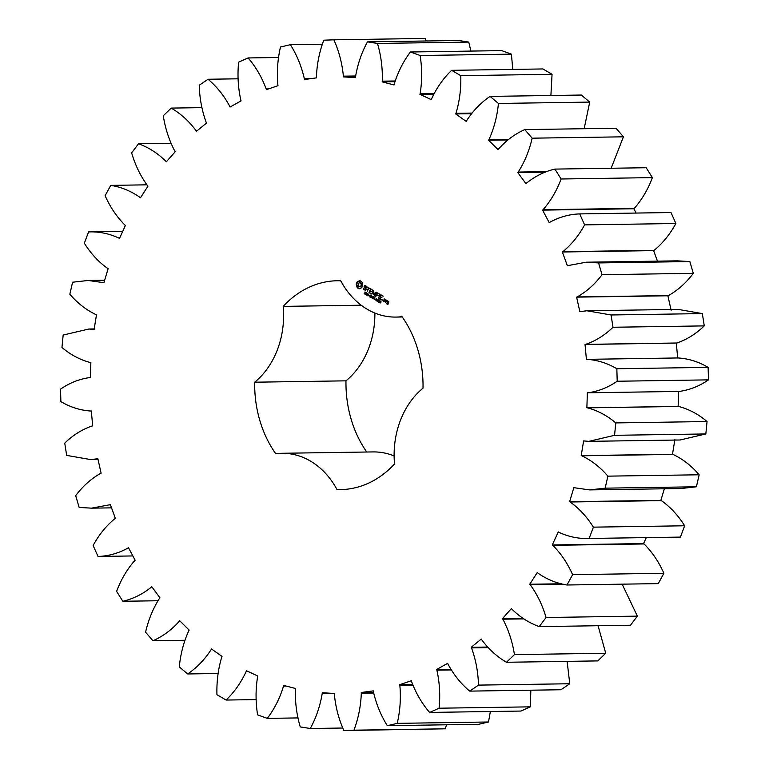 <?xml version="1.0" encoding="UTF-8"?>
<svg xmlns="http://www.w3.org/2000/svg" width="769" height="769" viewBox="0 0 769 769"><rect width="100%" height="100%" fill="white"/><g stroke="black" fill="none" stroke-linecap="round" stroke-linejoin="round"><path stroke-width="1.15" d="M593.38 527.149L684.66 525.785L680.411 537.098L589.131 538.463L593.38 527.149C586.939 516.845 579.192 508.453 570.137 501.994L569.598 501.724L573.828 487.681L589.583 489.901L605.126 488.161L607.894 476.146C600.233 467.206 591.524 460.42 581.777 455.786L581.21 455.623L583.613 440.916L588.862 441.348L614.556 435.312L615.777 422.912C607.087 415.548 597.648 410.531 587.449 407.839L586.862 407.791L587.381 392.786L679.238 391.431C689.582 389.998 699.329 386.144 708.48 379.867L708.114 367.371C698.617 361.776 688.668 358.652 678.268 357.969M587.958 392.796C598.301 391.363 608.048 387.509 617.199 381.241L616.844 368.736C607.337 363.151 597.388 360.017 586.987 359.344L586.411 359.402L585.026 344.464L585.603 344.368C595.619 340.936 604.751 335.236 612.999 327.258L611.057 314.973L586.901 310.763L579.855 311.647L576.606 297.142L577.163 296.94C586.622 291.605 594.908 284.194 602.04 274.706L598.58 262.931L586.17 262.21L567.378 265.699L562.341 251.992L562.86 251.684C571.521 244.571 578.769 235.641 584.603 224.875L579.701 213.907C569.223 214.263 559.236 217.06 549.758 222.318L549.258 222.702L542.568 210.12L543.039 209.716C550.691 201.007 556.708 190.77 561.11 178.994L554.891 169.093C544.596 171.477 535.099 176.188 526.409 183.224L525.967 183.695L517.777 172.564L518.191 172.064C524.641 161.971 529.293 150.676 532.148 138.18L524.766 129.605C514.913 133.96 506.137 140.458 498.437 149.109L498.072 149.657L488.584 140.237L488.93 139.67C494.015 128.433 497.187 116.369 498.427 103.459L490.064 96.404C480.885 102.633 473.05 110.755 466.543 120.8L466.245 121.415L455.7 113.947L455.979 113.312C459.574 101.22 461.179 88.675 460.775 75.67L451.634 70.325C443.367 78.255 436.657 87.81 431.505 98.999L431.294 99.672L419.941 94.327L420.134 93.655C422.162 80.995 422.162 68.278 420.124 55.503L410.425 51.994C403.273 61.433 397.852 72.19 394.189 84.254L394.055 84.955L382.193 81.879L382.289 81.168C382.693 68.268 381.088 55.695 377.473 43.449L367.467 41.862C361.593 52.59 357.604 64.279 355.509 76.91L355.47 77.631L343.368 76.89L343.378 76.169C342.157 63.337 338.985 51.215 333.871 39.815L323.787 40.19C319.346 51.936 316.895 64.26 316.415 77.16L316.463 77.88L304.437 79.505L304.351 78.784C301.525 66.336 296.872 54.964 290.384 44.689L280.493 47.005C277.59 59.482 276.715 72.151 277.878 84.994L278.013 85.695L266.353 89.637L266.18 88.944C261.816 77.179 255.789 66.845 248.099 57.944L238.63 62.154C237.342 75.054 238.073 87.743 240.841 100.22L241.062 100.893L230.046 107.045L229.796 106.401C224.01 95.606 216.762 86.561 208.053 79.255L199.238 85.253C199.594 98.259 201.92 110.669 206.217 122.463L206.525 123.078L196.431 131.307L196.095 130.711C189.03 121.175 180.734 113.629 171.218 108.093L163.278 115.744C165.268 128.529 169.132 140.343 174.851 151.176L175.236 151.724L166.315 161.817L165.912 161.298C157.741 153.233 148.6 147.388 138.516 143.765L131.643 152.868C135.219 165.124 140.516 176.053 147.533 185.656L147.984 186.117L140.458 197.825L139.987 197.393C130.903 191.01 121.156 187.002 110.746 185.377L105.113 195.71C110.188 207.13 116.792 216.916 124.924 225.038L125.424 225.413L119.474 238.457L118.964 238.111C109.188 233.565 99.066 231.498 88.589 231.902L84.34 243.215C90.79 253.53 98.538 261.912 107.583 268.371L108.131 268.641L103.902 282.694L88.137 280.464L72.603 282.213L69.835 294.219C77.496 303.159 86.195 309.945 95.942 314.579L96.51 314.742L94.106 329.449L88.868 329.017L63.164 335.053L61.953 347.463C70.633 354.817 80.082 359.834 90.281 362.526L90.857 362.574L90.348 377.589L89.762 377.569C79.418 379.002 69.671 382.856 60.52 389.133L60.886 401.629C70.383 407.224 80.332 410.348 90.732 411.031L91.309 410.963L92.703 425.911L92.126 425.997C82.1 429.429 72.968 435.129 64.731 443.107L66.663 455.402L90.829 459.602L97.865 458.718L101.114 473.223L100.556 473.425C91.107 478.76 82.812 486.171 75.689 495.659L79.149 507.434L91.549 508.155L110.352 504.666L115.388 518.373L114.86 518.681C106.209 525.794 98.961 534.734 93.126 545.49L98.019 556.468C108.506 556.112 118.484 553.305 127.971 548.047L128.461 547.672L135.161 560.245L134.681 560.649C127.039 569.358 121.012 579.605 116.609 591.38L122.829 601.271C133.124 598.888 142.621 594.177 151.32 587.141L151.753 586.67L159.942 597.801L159.529 598.301C153.079 608.394 148.436 619.689 145.572 632.185L152.954 640.769C162.817 636.405 171.593 629.907 179.283 621.265L179.658 620.708L189.145 630.128L188.79 630.705C183.704 641.932 180.542 654.006 179.292 666.906L187.665 673.961C196.835 667.742 204.679 659.61 211.177 649.565L211.475 648.949L222.02 656.418L221.751 657.053C218.146 669.145 216.55 681.699 216.945 694.695L226.086 700.05C234.362 692.11 241.072 682.555 246.215 671.366L246.436 670.703L257.778 676.038L257.596 676.72C255.558 689.37 255.568 702.087 257.596 714.862L267.295 718.381C274.456 708.931 279.868 698.175 283.53 686.111L283.665 685.41L295.536 688.486L295.431 689.197C295.027 702.107 296.632 714.68 300.246 726.916L310.263 728.503C316.136 717.775 320.115 706.096 322.221 693.455L322.259 692.734L334.361 693.475L334.342 694.196C335.572 707.028 338.745 719.15 343.858 730.55L353.932 730.185C358.373 718.429 360.834 706.105 361.305 693.205L361.257 692.485L373.292 690.87L373.369 691.581C376.195 704.039 380.857 715.401 387.336 725.676L397.227 723.36C400.13 710.883 401.005 698.223 399.851 685.371L399.707 684.67L411.377 680.728L411.54 681.421C415.904 693.186 421.931 703.529 429.621 712.43L439.089 708.211C440.387 695.311 439.647 682.622 436.888 670.145L436.657 669.482L447.673 663.32L447.923 663.974C453.71 674.759 460.958 683.804 469.676 691.12L478.491 685.112C478.135 672.106 475.809 659.706 471.512 647.902L471.205 647.287L481.288 639.058L481.625 639.654C488.69 649.199 496.985 656.736 506.502 662.272L514.442 654.621C512.452 641.836 508.597 630.022 502.868 619.189L502.484 618.641L511.404 608.548L511.808 609.077C519.988 617.132 529.12 622.977 539.213 626.61L546.077 617.507C542.501 605.241 537.204 594.312 530.187 584.709L529.745 584.248L537.271 572.54L537.733 572.982C546.817 579.365 556.564 583.363 566.984 584.998L572.607 574.664C567.532 563.235 560.928 553.459 552.796 545.327L552.296 544.952L558.246 531.917L558.765 532.254C568.531 536.81 578.653 538.877 589.131 538.463M684.66 525.785C678.21 515.47 670.462 507.088 661.417 500.629L570.137 501.994M661.417 500.629L660.869 500.359L664.358 488.776M589.583 489.901L680.863 488.536L696.397 486.787L699.165 474.781C691.504 465.841 682.805 459.055 673.058 454.421L672.491 454.258L674.894 439.551M588.862 441.348L680.132 439.983L705.836 433.947L707.047 421.537C698.367 414.183 688.918 409.166 678.719 406.474L678.143 406.426L678.652 391.411M677.691 358.037L676.297 343.089L676.874 343.003C686.9 339.571 696.032 333.871 704.269 325.893L702.337 313.598L678.171 309.398L586.901 310.763M671.135 310.282L667.886 295.777L668.444 295.575C677.893 290.24 686.188 282.829 693.311 273.341L689.851 261.566L677.451 260.845L586.17 262.21M657.476 261.143L653.612 250.627L654.14 250.319C662.791 243.206 670.039 234.266 675.874 223.51L670.981 212.532L579.701 213.907M636.136 213.061L633.839 208.755L634.319 208.351C641.961 199.642 647.988 189.395 652.391 177.62L646.171 167.729L554.891 169.093M611.163 168.248L623.428 136.815L616.046 128.231L524.766 129.605M584.152 128.711L589.708 102.094L581.335 95.039L490.064 96.404M550.892 95.5L552.055 74.305L542.914 68.95L451.634 70.325M512.788 69.402L511.404 54.138L501.705 50.619L410.425 51.994M470.916 51.081L468.754 42.084L458.737 40.497L367.467 41.862M426.18 40.978L425.142 38.45L333.871 39.815M343.858 730.55L445.213 728.81L446.558 724.792M387.336 725.676L478.616 724.311L488.507 721.995L490.353 711.517M429.621 712.43L520.901 711.056L530.37 706.846L530.841 690.197M469.676 691.12L560.947 689.745L569.762 683.747L567.118 661.359M506.502 662.272L597.782 660.907L605.722 653.256L598.08 625.726M539.213 626.61L630.484 625.235L637.357 616.132L622.159 584.171M566.984 584.998L658.254 583.623L663.887 573.289C658.812 561.87 652.208 552.084 644.076 543.962L643.576 543.587L646.306 537.608M394.122 455.94A80.591 64.952 -90.9 0 0 373.042 451.922L281.762 453.287A80.591 64.952 -90.9 0 0 275.715 453.729A104.44 84.177 -90.9 0 1 254.702 382.203A80.591 64.952 -90.9 0 0 283.203 306.389A104.44 84.177 -90.9 0 1 337.293 280.752A104.44 84.177 -90.9 0 1 340.715 280.791A80.591 64.952 -90.9 0 0 395.958 317.078A80.591 64.952 -90.9 0 0 402.014 316.636A104.44 84.177 -90.9 0 1 423.017 388.162A80.591 64.952 -90.9 0 0 394.526 463.986A104.44 84.177 -90.9 0 1 340.427 489.613A104.44 84.177 -90.9 0 1 337.005 489.584A80.591 64.952 -90.9 0 0 281.762 453.287M374.878 313.06A80.591 64.952 -90.9 0 1 345.983 380.838A104.44 84.177 -90.9 0 0 366.746 452.018M678.912 357.941L586.987 359.344M89.762 377.569L90.348 377.56L89.762 377.569M90.088 411.059L91.319 411.021L90.088 411.059M359.757 280.647L357.229 281.771L356.239 284.395L357.162 287.539L359.286 288.779L361.815 287.654L362.795 285.03L361.872 281.887L359.757 280.647M365.525 293.422L365.188 294.094L364.17 293.527L365.265 293.7L364.958 291.98L365.9 292.508L364.871 292.374L365.525 293.422M364.391 293.787L365.458 293.864M365.698 292.278L365.044 292.21M367.14 293.479L365.611 294.508L366.313 292.633L366.851 292.96M368.716 294.046L368.015 295.911L367.678 293.671L366.861 295.238L367.563 293.364L367.957 295.459L368.716 294.046M369.351 295.556L368.716 295.181L369.351 295.556M370.975 296.488L370.668 297.295L369.754 296.901L370.1 295.123L371.273 295.69L370.187 295.363L369.783 296.478L370.523 297.055L370.37 296.142L370.975 296.488M370.11 295.7L370.783 295.2M371.023 295.392L370.187 295.363M364.458 285.799L364.016 286.991L365.746 289.106L364.881 289.788L363.535 288.586L363.968 289.798L365.775 290.201L366.227 289L364.496 286.885L364.737 286.27L366.707 287.404L366.265 286.174L365.448 285.693L364.458 285.799L364.766 286.26M367.428 287.404L368.341 287.942L367.169 291.672L368.716 288.154L369.889 288.567L367.332 287.068L369.879 288.548M370.639 288.731L369.014 292.48L370.937 293.873L369.466 292.47L369.976 291.105L371.523 291.73L370.149 290.653L370.658 289.288L372.571 290.134L370.639 288.731M373.234 296.68L372.331 298.439L372.379 296.565L371.264 297.805L371.562 295.709L371.504 297.565L372.6 296.315L372.331 298.064L373.234 296.68M374.878 297.651L374.176 299.516L374.32 298.487L373.571 298.045L373.023 298.843L373.724 296.969L373.657 297.824L374.407 298.266L374.878 297.651M375.522 299.16L374.801 299.016L375.522 299.16M377.012 299.141L375.974 300.612L376.224 298.67L377.012 299.141M376.454 300.612L376.156 300.131M376.704 298.67L376.301 299.324M377.819 301.41L376.925 301.121L377.983 299.458L377.819 301.41M379.28 301.304L379.04 302.198L378.165 301.746L379.136 301.717L379.453 300.708L378.848 300.064L379.626 300.506L379.28 301.304M378.79 301.967L379.3 301.948M378.973 300.958L379.607 301.015M380.972 301.698L380.386 302.832L379.55 302.669L380.559 302.265L379.876 301.89L380.203 300.929L380.972 301.698M379.828 302.602L380.597 302.64M373.859 293.662L373.234 290.519L371.879 294.133L373.282 291.566L373.609 294.335L375.532 292.874L374.58 296.007L376.214 292.258L373.859 293.662L376.166 292.133M379.05 293.652L376.964 292.701L375.695 296.661L376.56 294.96L378.108 295.584L376.733 294.508L377.243 293.143L379.05 293.652M380.001 294.2L378.463 298.276L380.001 294.2M382.972 295.94L380.886 294.998L379.617 298.958L381.712 299.91L379.973 298.612L380.482 297.247L382.03 297.882L380.655 296.796L381.164 295.44L382.972 295.94M382.751 299.852L382.462 300.621L382.751 299.852M384.836 301.746L385.529 299.91L384.356 298.958L383.404 300.9L384.836 301.746L383.5 301.227M386.125 299.997L385.269 302.255L385.884 301.227L387.192 301.227L386.125 299.997M387.739 300.939L387.047 302.179L388.037 303.024L387.711 303.909L386.97 302.986L386.547 303.505L387.73 304.457L388.912 301.89L387.739 300.939M660.869 500.359L569.598 501.724M643.576 543.587L552.296 544.952M644.076 543.962L552.796 545.327M663.887 573.289L572.607 574.664M696.397 486.787L605.126 488.161M699.165 474.781L607.894 476.146M673.058 454.421L581.777 455.786M672.491 454.258L581.21 455.623M561.485 583.777L529.745 584.248M563.321 584.219L530.187 584.709M637.357 616.132L546.077 617.507M705.836 433.947L614.556 435.312M707.047 421.537L615.777 422.912M678.719 406.474L587.449 407.839M678.143 406.426L586.862 407.791M522.978 618.334L502.484 618.641M523.824 618.872L502.868 619.189M605.722 653.256L514.442 654.621M708.48 379.867L617.199 381.241M708.114 367.371L616.844 368.736M487.517 647.046L471.205 647.287M676.297 343.089L585.026 344.464M488.094 647.652L471.512 647.902M676.874 343.003L585.603 344.368M569.762 683.747L478.491 685.112M704.269 325.893L612.999 327.258M702.337 313.598L611.057 314.973M450.759 669.27L436.657 669.482M667.886 295.777L576.606 297.142M451.172 669.934L436.888 670.145M668.444 295.575L577.163 296.94M530.37 706.846L439.089 708.211M693.311 273.341L602.04 274.706M689.851 261.566L598.58 262.931M412.559 684.477L399.707 684.67M653.612 250.627L562.341 251.992M412.838 685.179L399.851 685.371M654.14 250.319L562.86 251.684M488.507 721.995L397.227 723.36M675.874 223.51L584.603 224.875M373.474 692.302L361.257 692.485M633.839 208.755L542.568 210.12M373.609 693.023L361.305 693.205M634.319 208.351L543.039 209.716M445.213 728.81L353.932 730.185M652.391 177.62L561.11 178.994M545.461 172.15L517.777 172.564M331.737 693.311L322.221 693.455M546.826 171.641L518.191 172.064M342.82 728.022L310.263 728.503M623.428 136.815L532.148 138.18M507.867 139.948L488.584 140.237M286.222 686.073L283.53 686.111M508.617 139.372L488.93 139.67M298.084 717.919L267.295 718.381M589.708 102.094L498.427 103.459M471.407 113.706L455.7 113.947M247.801 671.347L246.215 671.366M471.926 113.072L455.979 113.312M256.212 699.598L226.086 700.05M552.055 74.305L460.775 75.67M433.706 94.126L419.941 94.327M212.321 649.555L211.177 649.565M434.062 93.443L420.134 93.655M218.108 673.5L187.665 673.961M511.404 54.138L420.124 55.503M394.853 81.687L382.193 81.879M180.196 621.246L179.283 621.265M395.074 80.976L382.289 81.168M184.848 640.289L152.954 640.769M468.754 42.084L377.473 43.449M355.518 76.717L343.368 76.89M152.089 587.131L151.32 587.141M355.595 75.987L343.378 76.169M157.837 600.752L122.829 601.271M128.663 548.037L127.971 548.047M310.416 78.698L304.351 78.784M132.864 555.939L98.019 556.468M322.442 44.208L290.384 44.689M110.448 504.935L109.813 504.945M268.496 88.906L266.18 88.944M278.647 57.483L248.099 57.944M97.903 458.882L97.298 458.891M231.258 106.372L229.796 106.401M238.159 78.803L208.053 79.255M197.181 130.701L196.095 130.711M201.882 107.641L171.218 108.093M166.796 161.279L165.912 161.298M170.92 143.274L138.516 143.765M94.135 329.315L93.539 329.324M140.746 197.383L139.987 197.393M146.841 184.829L110.746 185.377M103.978 282.444L103.354 282.454M119.637 238.102L118.964 238.111M122.694 231.392L88.589 231.902M361.18 305.216L283.203 306.389M345.983 380.838L254.702 382.203M343.849 489.478L337.005 489.584M360.161 280.723L357.931 281.819M359.238 281.243L359.719 281.233M358.614 281.637L359.104 281.627M357.681 281.8L356.729 284.386L357.652 287.529L359.363 288.683M356.835 282.329L357.325 282.319M356.537 282.963L357.027 282.954M356.335 283.655L356.826 283.655M356.239 284.395L356.729 284.386M356.72 285.039L357.21 285.03M357.047 285.808L357.537 285.799M357.201 286.654L357.681 286.645M357.162 287.539L357.652 287.529M357.614 288.019L358.104 288.019M361.103 287.606L361.843 287.616M358.133 288.394L358.623 288.394M358.69 288.654L359.181 288.644M365.438 294.094L364.881 293.787M367.053 294.143L366.073 293.921M366.313 293.921L366.919 293.479M370.841 297.257L370.235 296.892M370.591 295.113L371.273 295.2M371.158 295.392L370.677 295.354L371.158 295.392M364.525 286.914L366.207 289.067M364.016 286.991L364.496 286.981M365.515 285.732L364.948 285.799M365.515 289.721L364.881 289.788M366.006 286.577L365.371 286.203M363.477 288.933L363.968 288.933M364.246 289.423L365.246 290.259M363.968 289.798L364.458 289.798M368.341 287.942L368.832 287.933M369.505 292.499L371.206 293.739M369.11 292.806L369.601 292.797M370.658 289.288L372.571 290.115M369.976 291.105L371.523 291.711M376.945 300.602L376.464 300.602M377.531 301.179L376.925 301.121M377.473 299.689L377.954 299.679M379.3 302.207L378.819 301.938M378.915 301.967L379.425 301.948M379.54 301.265L378.915 301.179M378.829 301.121L379.319 301.121M380.559 302.909L380.03 302.659M373.628 290.759L373.696 291.566M373.945 293.662L374.003 294.152M373.494 294.123L373.984 294.114M377.243 293.143L379.155 293.969M376.56 294.96L378.108 295.565M381.366 295.008L383.077 296.267M380.011 298.641L381.712 299.881M379.617 298.958L380.107 298.949M380.482 297.247L382.03 297.863M382.299 300.054L382.837 299.987M382.289 300.371L382.779 300.054M383.404 300.9L384.856 299.506L385.519 299.891L385.009 301.294M386.144 300.621L385.923 301.217M386.105 300.621L386.961 300.487M387.951 301.063L388.903 301.871L388.662 302.563M387.047 302.179L388.499 302.996M387.153 302.496L387.634 302.496M386.653 303.832L387.999 304.322M360.69 282.877L361.632 284.79L361.094 286.203L359.459 286.722L358.316 286.049L358.431 283.203L360.065 282.684L361.209 283.357M366.534 293.902L367.178 293.883M381.049 301.169L380.511 301.15M360.728 283.367L361.536 284.021M361.046 284.03L361.632 284.79M361.142 284.79L361.478 285.568M360.988 285.568L361.094 286.203M360.613 286.212L360.075 286.606L360.565 286.597M360.075 286.606L359.459 286.722M359.575 282.694L360.2 282.886M366.438 292.97L366.323 293.816M376.387 300.352L376.454 298.833L375.868 300.054L376.675 300.352M376.051 300.4L376.618 300.439M380.742 301.41L380.04 301.631L380.636 302.092L380.963 301.41M380.857 301.169L380.29 301.16M384.365 299.516L385.077 299.929M384.558 301.304L383.856 300.89M388.21 302.573L387.509 302.159L387.759 301.496L388.46 301.909M364.669 293.998L365.16 293.989M366.275 294.046L366.765 294.037M370.052 297.151L370.543 297.142M378.569 302.13L379.059 302.121M379.713 302.803L380.203 302.794M379.617 302.736L380.107 302.726M380.155 302.188L380.645 302.179M91.549 508.155L111.524 507.857M90.829 459.602L98.038 459.497M88.868 329.017L94.193 328.94M88.137 280.464L104.642 280.224M395.958 317.078L402.254 316.982M365.583 292.201L365.102 292.21M365.515 293.864L365.025 293.873M370.869 295.306L370.389 295.315M378.281 299.602L377.79 299.612M379.377 300.314L378.886 300.323M379.348 301.967L378.857 301.967M379.684 301.015L379.204 301.025M380.568 302.669L380.088 302.678M367.082 293.902L366.592 293.902M376.695 300.439L376.204 300.448M381.078 302.082L380.588 302.092M380.886 301.121L380.395 301.131"/></g></svg>
